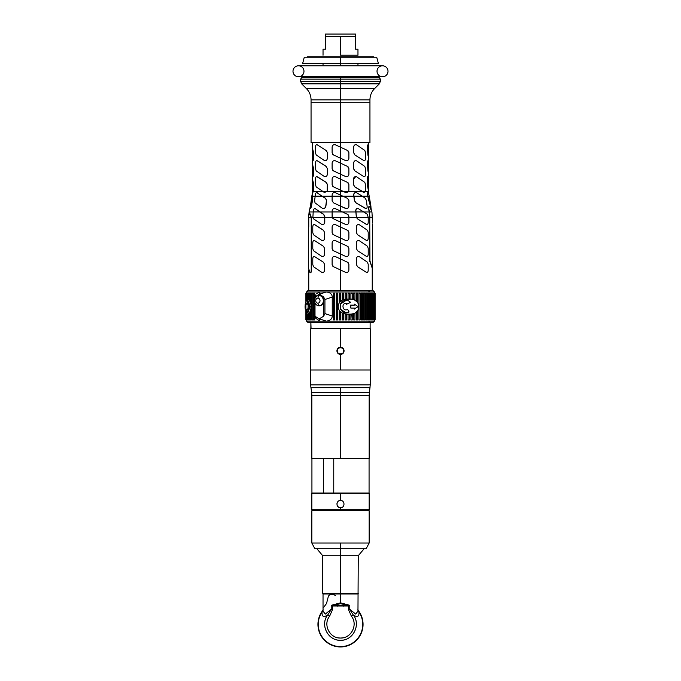 <?xml version="1.0" encoding="UTF-8"?>
<svg xmlns="http://www.w3.org/2000/svg" width="681" height="681" viewBox="0 0 681 681"><rect width="100%" height="100%" fill="white"/><g stroke="black" fill="none" stroke-linecap="round" stroke-linejoin="round"><path stroke-width="1.02" d="M370.132 328.489L370.132 322.419L370.132 328.489L310.868 328.489L310.868 322.419L311.064 328.685L370.132 328.489M368.549 145.623L368.549 142.644L340.5 142.644L340.5 102.72L369.945 102.72L340.5 102.72L340.5 142.644L311.055 142.644L311.055 102.72L340.5 102.72L311.055 102.72L311.055 99.852L340.5 99.852L340.5 102.72L340.5 88.564L306.382 88.564C309.429 91.705 310.996 95.468 311.055 99.852L369.945 99.852C370.004 95.468 371.571 91.705 374.618 88.564L306.382 88.564L301.666 83.848L340.5 83.848L340.5 99.852L369.945 99.852L369.945 142.644L340.5 142.644L340.5 147.181L340.5 142.644M356.495 176.805C354.827 176.319 353.831 177.043 353.499 178.975L353.499 184.704L354.75 186.875L362.088 191.352L312.4 191.352L312.256 179.009L313.524 184.449L313.43 191.352L312.4 191.352L312.681 192.348L313.643 191.344L313.737 184.449L312.451 179.009L312.451 175.621M364.207 192.68L362.088 191.352L313.643 191.352L312.877 192.348M332.115 211.987L319.849 211.987L332.115 211.987L332.294 217.537L324.633 217.528L324.794 216.498L323.679 214.328L314.945 208.522M310.178 272.604C310.851 273.064 311.277 272.34 311.447 270.434L311.362 217.537L312.868 217.537L308.561 217.537L308.638 223.921L308.638 220.125M372.243 269.897L372.439 268.237L369.945 260.942L369.723 217.528L369.723 260.942L372.243 268.237L372.243 290.361L340.5 290.361L340.5 269.974L345.48 272.298L340.5 269.974L340.5 290.361L308.757 290.361L308.757 269.897M358.393 208.744C356.674 208.25 355.788 208.973 355.72 210.914L355.874 210.914C355.933 208.973 356.827 208.25 358.538 208.744L367.365 214.328L368.217 217.537L356.521 217.537L369.723 217.537L368.217 217.537L368.217 222.227C368.072 224.16 367.442 224.883 366.327 224.398L357.44 218.814L356.521 217.537L357.44 218.814L366.846 224.619M368.098 176.694C367.689 176.209 367.408 176.932 367.263 178.865L367.263 184.585L368.549 191.352L362.232 191.352L363.697 192.459L354.75 186.875L362.232 191.352L354.903 186.875L353.499 184.704L353.499 178.975L353.643 184.704L353.499 178.975L355.788 176.575L353.643 178.975C353.975 177.043 354.971 176.319 356.64 176.805L355.78 176.575M347.276 192.544L345.48 192.451L348.629 191.352L348.885 190.28L348.655 191.31M348.885 190.28L348.885 184.56L348.885 190.28M348.4 183.104L347.71 182.499M345.48 192.451L340.5 190.135L340.5 174.166L345.48 176.49L340.5 174.166L340.5 179.12L335.52 176.805L347.497 182.389L348.885 184.56M348.885 174.319L348.885 168.59L348.885 174.319C348.561 176.251 347.421 176.975 345.48 176.49M348.4 167.134L347.71 166.53M340.5 163.151L340.5 174.166L340.5 158.196L345.48 160.52L340.5 158.196L340.5 163.151L335.52 160.835L347.497 166.419L348.885 168.59M348.885 158.35L348.885 152.621L348.885 158.35C348.561 160.282 347.421 161.005 345.48 160.52M348.4 151.173L347.71 150.561M368.625 193.413L368.6 191.352L362.232 191.352L363.697 192.459L365.382 191.352L365.501 184.56L364.803 182.389L356.64 176.805L364.803 182.389M340.5 191.352L340.5 195.089L340.5 191.352M347.565 198.384L342.883 196.205L353.814 196.205L353.669 194.945C353.839 193.029 354.792 192.306 356.521 192.774M371.281 209.322L367.706 196.205L362.386 196.205L367.706 196.205L367.493 194.834C367.442 192.919 367.655 192.195 368.132 192.663M369.485 206.786C368.702 206.334 368.412 207.058 368.617 208.956L369.196 211.987L364.105 211.987L369.196 211.987L369.723 217.537M355.72 210.914L355.865 211.987L342.492 211.987L355.865 211.987L356.376 217.537L348.885 217.537L356.521 217.537L355.72 210.914M348.851 206.666L348.885 206.249C348.51 208.216 347.37 208.939 345.48 208.42L340.5 206.105L340.5 211.059L340.5 206.105L346.476 208.65M347.727 208.301L348.629 207.33M339.078 194.425L340.5 195.089L340.5 196.171L342.815 196.171L347.497 198.358L348.885 200.529L348.885 206.249L348.842 200.095M342.883 196.205L353.814 196.205L354.392 200.674L355.916 202.844L366.072 208.65M348.885 270.127L348.885 264.398L348.885 270.127C348.553 272.068 347.412 272.792 345.48 272.298M348.408 262.968L347.923 262.483M340.5 258.967L340.5 269.974L340.5 254.004L345.48 256.328L340.5 254.004L340.5 258.967L335.52 256.643L347.497 262.228L348.885 264.398M348.885 254.158L348.885 248.429L348.885 254.158C348.553 256.099 347.412 256.822 345.48 256.328M348.408 246.999L347.923 246.513M340.5 242.998L340.5 254.004L340.5 238.044L345.48 240.359L340.5 238.044L340.5 242.998L335.52 240.674L347.497 246.258L348.885 248.429M348.885 238.188L348.885 232.459L348.885 238.188C348.553 240.129 347.412 240.853 345.48 240.359M348.408 231.029L347.923 230.544M340.5 227.028L340.5 238.044L340.5 222.074L345.48 224.389L340.5 222.074L340.5 227.028L335.52 224.704L347.497 230.289L348.885 232.459M324.488 192.459L327.272 191.352L327.501 184.56L326.25 182.389L316.818 176.583M340.5 147.181L340.5 158.196L340.5 147.181L335.52 144.866L347.497 150.45L348.885 152.621M332.115 147.036L332.115 152.765L332.115 147.036C332.439 145.104 333.579 144.381 335.52 144.866M332.6 154.212L333.29 154.825M332.115 163.006L332.115 168.726L332.115 163.006C332.439 161.074 333.579 160.35 335.52 160.835M332.6 170.182L333.29 170.786M332.115 178.975L332.115 184.696L332.115 178.975C332.439 177.043 333.579 176.319 335.52 176.805M332.6 186.151L333.29 186.756M312.221 194.962L312.153 196.205L315.184 196.205L312.153 196.205L312.511 200.418L311.464 206.139C310.962 208.105 310.579 208.829 310.298 208.309M316.801 192.553L322.122 196.205L332.115 196.205L332.115 194.936C332.413 193.021 333.554 192.297 335.52 192.766C333.554 192.297 332.413 193.021 332.115 194.936L332.115 196.171L340.5 196.171L340.5 195.089L335.52 192.766M322.649 208.429C324.182 208.939 325.263 208.216 325.884 206.258L326.625 200.529L325.663 198.358L322.122 196.205L332.115 196.205L332.158 201.116M333.418 202.802L332.115 200.665L332.115 196.171L342.815 196.171L340.5 195.089M340.5 211.059L335.52 208.735L342.415 211.953L340.5 211.953L340.5 211.059L340.5 211.953L332.115 211.953L332.115 210.906C332.439 208.973 333.571 208.25 335.52 208.735M335.41 208.692L334.907 208.548M334.252 208.531L333.503 208.735M311.362 217.537L309.319 211.987L313.132 211.987L309.319 211.987L310.017 207.637M321.849 224.398C323.484 224.883 324.462 224.16 324.786 222.227L324.786 217.537L340.5 217.537L340.5 222.074L340.5 217.537L348.885 217.537L348.28 214.907M347.829 214.506L348.885 216.49L348.885 222.219C348.553 224.16 347.412 224.883 345.48 224.389M332.405 217.775L332.711 218.218M332.115 226.875L332.115 232.604L332.115 226.875C332.447 224.943 333.588 224.219 335.52 224.704M332.592 234.034L333.077 234.519M332.115 242.845L332.115 248.574L332.115 242.845C332.447 240.912 333.588 240.189 335.52 240.674M332.592 250.004L333.077 250.489M332.115 258.814L332.115 264.543L332.115 258.814C332.447 256.873 333.588 256.15 335.52 256.643M332.592 265.973L333.077 266.458M324.786 217.537L312.868 217.537L313.269 210.914C313.66 208.973 314.375 208.25 315.431 208.744L319.653 211.953L313.141 211.953L319.653 211.953L323.535 214.328L324.65 216.498L324.633 222.227C324.309 224.16 323.339 224.883 321.713 224.398L313.515 218.814L321.713 224.398M311.277 217.537L311.226 261.649M312.451 145.623L312.256 147.19L313.524 152.621L313.524 158.35C313.388 160.282 313.107 161.005 312.698 160.52L312.256 147.181M312.451 161.482L312.256 163.04L313.524 168.479L313.524 174.208C313.388 176.141 313.107 176.864 312.698 176.379L312.256 163.04M312.451 177.452L312.256 179.009M312.017 194.979L310.093 208.309C310.366 208.829 310.749 208.105 311.251 206.139L312.307 200.418L311.83 196.171L312.375 193.413M309.719 209.322L309.046 211.953L311.226 218.456L311.226 270.434C311.055 272.34 310.638 273.064 309.966 272.604L308.561 268.237L308.714 217.537L311.149 217.537M308.612 223.921L308.561 226.518M317.32 144.866C316.239 144.381 315.626 145.104 315.499 147.036C315.626 145.104 316.239 144.381 317.32 144.866L326.097 150.45L327.501 152.621L327.357 158.35C327.025 160.282 326.029 161.005 324.36 160.52L316.197 154.936L315.499 152.765L315.499 147.036M317.465 160.835L326.25 166.419L317.465 160.835M327.501 168.59L327.357 174.319L327.501 168.59M317.465 176.805L326.25 182.389L317.465 176.805M327.501 184.56L327.357 190.288L327.501 184.56M314.818 224.713L323.56 230.297L314.818 224.713M315.499 168.735L315.499 163.006C315.626 161.074 316.239 160.35 317.32 160.835L326.097 166.419L327.357 168.59L327.357 174.319C327.025 176.251 326.029 176.975 324.36 176.49L316.197 170.905L315.499 168.735M315.499 184.704L315.499 178.975C315.626 177.043 316.239 176.319 317.32 176.805L326.097 182.389L327.357 184.56L327.127 191.352L324.343 192.459L316.197 186.875L315.499 184.704M315.329 194.945L315.184 196.171L321.926 196.171L317.295 192.774C316.231 192.306 315.575 193.029 315.329 194.945M321.926 196.171L325.509 198.358L326.48 200.529L325.731 206.258C325.118 208.216 324.037 208.939 322.505 208.429L315.039 202.844L314.596 200.674L315.184 196.171L321.926 196.171M313.515 218.814L312.868 217.537L324.633 217.537M313.515 234.783L312.783 232.613L312.783 226.884C312.928 224.943 313.558 224.219 314.673 224.713L323.415 230.297L324.633 232.468L324.633 238.197C324.309 240.129 323.339 240.853 321.713 240.367L313.515 234.783M312.783 248.582L312.783 242.853C312.928 240.912 313.558 240.189 314.673 240.682L323.415 246.267L324.633 248.437L324.633 254.166C324.309 256.099 323.339 256.822 321.713 256.337L313.515 250.753L312.783 248.582M312.783 264.551L312.783 258.823C312.928 256.882 313.558 256.158 314.673 256.652L323.415 262.236L324.633 264.407L324.633 270.136C324.309 272.068 323.339 272.792 321.713 272.306L313.515 266.722L312.783 264.551M340.5 158.196L333.503 154.936L332.115 152.765M340.5 174.166L333.503 170.897L332.115 168.726M340.5 179.12L340.5 190.135L333.503 186.866L332.115 184.696M340.5 206.105L340.5 196.171L340.5 206.105L333.503 202.836M340.5 222.074L333.503 218.805L332.294 217.537L348.885 217.537M340.5 238.044L333.503 234.775L332.115 232.604M340.5 254.004L333.503 250.744L332.115 248.574M340.5 269.974L333.503 266.714L332.115 264.543M332.115 216.635L332.115 211.953L342.415 211.953L347.497 214.319M353.499 152.765L353.643 147.036L353.499 152.765M353.499 168.735L353.643 163.006L353.499 168.735L354.903 170.905L353.499 168.735M365.391 208.429L355.916 202.844L365.391 208.429M355.874 210.914L356.359 216.643L355.874 210.914M368.217 232.468L367.485 230.297L368.217 232.468L368.217 238.197C368.072 240.129 367.442 240.853 366.327 240.367L357.585 234.783L356.367 232.613L356.367 226.884C356.691 224.943 357.661 224.219 359.287 224.713L367.485 230.297M365.501 158.35C365.374 160.282 364.761 161.005 363.68 160.52L354.903 154.936L353.643 152.765L353.643 147.036C353.975 145.104 354.971 144.381 356.64 144.866L364.803 150.45L365.501 152.621L365.501 158.35M353.643 168.735L353.643 163.006C353.975 161.074 354.971 160.35 356.64 160.835L364.803 166.419L365.501 168.59L365.501 174.319C365.374 176.251 364.761 176.975 363.68 176.49L354.903 170.905L353.643 168.735M353.814 194.945L353.958 196.171L362.335 196.171L356.665 192.774C354.937 192.306 353.984 193.029 353.814 194.945M362.335 196.171L365.391 198.358L366.378 200.529L367.127 206.258C367.212 208.216 366.684 208.939 365.535 208.429L356.061 202.844L354.546 200.674L353.958 196.171L362.335 196.171M364.046 211.953L356.01 211.953L364.046 211.953M356.367 248.582L356.367 242.853C356.691 240.912 357.661 240.189 359.287 240.682L367.485 246.267L368.217 248.437L368.217 254.166C368.072 256.099 367.442 256.822 366.327 256.337L357.585 250.753L356.367 248.582M356.367 264.551L356.367 258.823C356.691 256.882 357.661 256.158 359.287 256.652L367.485 262.236L368.217 264.407L368.217 270.136C368.072 272.068 367.442 272.792 366.327 272.306L357.585 266.722L356.367 264.551M367.868 154.936L367.476 147.036C367.612 145.104 367.893 144.381 368.302 144.866L368.744 158.196L367.868 154.936M368.549 159.763L368.744 158.196M367.868 170.795L367.476 162.895C367.612 160.963 367.893 160.239 368.302 160.725L368.744 174.055L367.868 170.795M368.549 175.621L368.744 174.055M367.868 186.756L367.476 178.865C367.612 176.932 367.893 176.209 368.302 176.694L368.744 190.025L367.868 186.756M368.319 192.348L368.744 190.025M368.983 194.962L368.336 192.663C367.868 192.195 367.655 192.919 367.706 194.834L367.91 196.171L369.17 196.171L367.91 196.171L368.719 200.554L370.898 205.985L368.983 194.979M370.983 207.637L370.898 205.985M368.838 208.956C368.634 207.058 368.923 206.334 369.698 206.786L371.954 211.953L369.417 211.953L368.838 208.956M372.439 222.764L372.388 220.125L372.439 222.764M369.851 217.537L372.439 217.537L369.851 217.537L369.774 218.456L369.774 261.649M369.945 217.537L369.417 211.953L371.954 211.953L372.388 220.125M372.388 223.921L372.439 268.237M323.032 57.204L305.428 57.204L340.5 57.204L340.5 63.461L302.611 63.461L340.5 63.461L340.5 57.204L376.712 57.204L378.389 63.461L340.5 63.776L302.568 63.776L304.288 57.204L340.5 57.204M340.5 81.218L340.5 79.149L380.424 79.149L340.5 79.149L340.5 81.218L300.576 81.218L340.5 81.218L340.5 83.848L379.334 83.848L301.666 83.848L300.576 81.218L300.576 79.149L340.5 79.149L300.576 79.149L302.092 77.208L340.5 77.208L340.5 79.149L340.5 77.208L378.908 77.208L380.424 79.149L380.424 81.218L340.5 81.218L380.424 81.218L379.334 83.848L374.618 88.564L340.5 88.564L340.5 81.218M340.5 63.776L378.432 63.776L340.5 63.776L340.5 65.793L340.5 63.776M355.473 49.219C358.776 49.219 358.776 49.219 355.473 49.219L355.473 34.05L325.527 34.05L355.473 34.05L355.473 36.442L325.527 36.442L325.527 34.05L325.527 36.442L355.473 36.442L355.473 49.219L357.968 49.219L357.968 55.212L340.5 55.212L340.5 36.442L340.5 55.212M340.5 77.208L340.5 76.766L340.5 77.208M323.032 55.212L323.032 49.219L325.527 49.219L325.527 36.442L325.527 49.219C322.224 49.219 322.224 49.219 325.527 49.219M353.099 55.212L354.605 55.212M373.878 56.889L307.122 56.889M298.482 65.793A5.491 5.491 0 0 0 292.992 71.275A5.491 5.491 0 0 0 298.482 76.766A5.491 5.491 0 0 1 292.992 71.275A5.491 5.491 0 0 1 298.482 65.793L382.518 65.793A5.491 5.491 0 0 1 388.008 71.275A5.491 5.491 0 0 1 382.518 76.766A5.491 5.491 0 0 0 388.008 71.275A5.491 5.491 0 0 0 382.518 65.793L298.482 65.793A5.491 5.491 0 0 1 303.973 71.275A5.491 5.491 0 0 1 298.482 76.766L382.518 76.766L298.482 76.766A5.491 5.491 0 0 0 303.973 71.275A5.491 5.491 0 0 0 298.482 65.793L323.032 65.793L323.032 63.776M382.518 76.766A5.491 5.491 0 0 1 377.027 71.275A5.491 5.491 0 0 1 382.518 65.793A5.491 5.491 0 0 0 377.027 71.275A5.491 5.491 0 0 0 382.518 76.766L357.968 76.766L357.968 77.208M357.968 63.776L357.968 65.793L382.518 65.793M323.032 77.208L323.032 76.766L298.482 76.766M310.868 322.419L368.489 322.419L369.587 321.143L326.31 321.143C330.166 320.657 332.149 318.955 332.243 316.018L332.243 297.078C332.141 294.141 330.166 292.438 326.31 291.962L374.439 291.962L369.587 291.962L368.489 290.685L373.154 290.685L374.439 291.962L374.439 293.196M310.868 290.685L368.489 290.685L369.587 291.962L306.561 291.962L326.31 291.962L319.244 294.252L315.005 296.839L315.005 298.499L315.005 296.839L319.244 294.252L319.942 291.962L316.282 293.792M315.703 318.231L319.942 321.143L319.244 318.853L315.005 316.265L315.005 302.824L315.005 316.265L319.244 318.853L326.31 321.143L306.561 321.143L374.439 321.143L369.587 321.143L368.489 322.419L307.846 322.419L306.561 321.143L306.561 319.942M306.561 293.196L306.561 291.962L307.846 290.685L368.489 290.685M374.439 319.942L374.439 321.143L373.154 322.419L368.489 322.419M315.72 318.282L314.392 313.6L314.384 299.24L314.384 313.864L314.392 299.504L315.005 296.839L314.392 299.504M319.942 321.143L319.244 318.853L323.56 316.265L323.56 301.76L323.56 316.265L319.312 318.853L326.31 321.143C330.166 320.657 332.149 318.955 332.243 316.018L332.243 297.078L324.931 299.504L324.931 313.6L323.56 316.265L324.931 313.6L332.243 316.018L324.931 313.6L324.931 299.504L332.243 297.078C332.141 294.141 330.166 292.438 326.31 291.962L319.312 294.252L319.942 291.962M323.56 299.563L323.56 296.839L319.312 294.252L323.56 296.839L324.931 299.504L323.56 296.839L323.56 299.563M315.72 294.813L315.005 296.839M315.005 316.265L314.392 313.6M333.349 293.196L333.349 319.942L334.694 319.942L333.349 319.942L333.358 293.196L334.694 293.196L334.694 319.942M336.278 319.942L336.278 293.196L337.631 293.196L337.631 319.942L336.278 319.942L336.278 293.196M340.585 301.062L339.232 302.628L339.232 293.196L340.585 293.196L340.585 301.062M339.232 310.596L340.585 312.162L340.585 319.942L339.232 319.942L339.232 310.596L339.232 319.942M342.185 313.26L343.547 313.805L343.547 319.942L342.185 319.942L342.185 313.26M343.547 299.419L342.185 299.963L342.185 293.196L343.547 293.196L343.547 299.419L343.547 293.196M346.476 314.12L346.484 319.942L345.139 319.942L345.139 314.094L345.854 314.12L342.918 313.515L339.896 311.268C337.648 308.161 337.648 305.054 339.896 301.955L342.918 299.7L345.871 299.104L345.139 299.129L345.139 293.196L346.484 293.196L346.476 299.104M349.37 314.12L349.37 319.942L348.051 319.942L348.051 314.12M348.051 299.104L348.051 293.196L349.387 293.196L349.37 299.104M354.92 313.26L351.805 314.12L352.23 319.942L350.902 319.942L350.902 314.12L354.58 313.515L357.278 311.268C359.219 308.161 359.219 305.054 357.278 301.955L354.58 299.7L351.822 299.104L354.92 299.963M350.902 299.104L350.902 293.196L352.23 293.196L352.188 299.112M354.92 313.354L354.98 319.942L353.677 319.942L353.677 313.856M353.677 299.368L353.677 293.196L354.98 293.196L354.92 299.87M356.359 312.162L354.58 313.515M357.542 319.942L356.359 319.942L356.359 312.324M356.359 300.9L356.359 293.196L357.542 293.196M360.036 319.942L358.913 319.942L358.913 293.196L360.036 293.196M362.377 319.942L361.322 319.942L361.322 293.196L362.377 293.196M364.556 319.942L363.577 319.942L363.577 293.196L364.556 293.196M365.663 319.942L365.663 293.196L366.787 293.196L366.787 319.942L365.663 319.942M367.553 319.942L367.553 293.196L368.634 293.196L368.634 319.942L367.553 319.942M369.23 319.942L369.23 293.196L370.268 293.196L370.268 319.942L369.23 319.942M370.694 319.942L370.694 293.196L371.681 293.196L371.681 319.942L370.694 319.942M371.928 319.942L371.928 293.196L372.856 293.196L372.856 319.942L371.928 319.942M372.924 319.942L372.924 293.196L375.112 293.196L375.112 319.942L372.924 319.942M373.801 293.196L373.937 319.942M313.703 293.196L314.562 293.196L314.562 297.929M314.562 315.167L314.562 319.942L313.447 319.942L313.447 293.196M311.992 293.196L312.749 293.196L312.749 319.942L311.685 319.942L311.685 293.196M311.685 308.118L311.157 310.596L310.23 311.268L310.493 312.162L310.23 311.268L311.157 310.596L311.157 319.942L310.493 319.942M310.493 293.196L311.157 293.196L311.157 302.628L310.23 301.955L310.493 301.062L309.778 299.963L307.786 299.104L309.225 299.419M311.157 319.942L310.144 319.942L310.144 311.668M309.225 293.196L309.778 293.196L309.778 299.963L308.876 299.7L310.23 301.955L308.876 299.7L306.305 299.104L305.888 301.972M310.493 312.162L308.876 313.515L309.778 313.26L309.778 319.942L308.816 319.942L308.816 313.635M308.195 314.12L308.638 314.094L308.638 319.942L305.888 319.942L305.888 312.451M305.888 300.772L305.888 293.196L308.638 293.196L308.638 299.129M306.705 299.419L305.973 299.7L306.705 299.419M305.965 319.942L305.888 311.268L305.973 313.515L306.705 313.805L305.973 313.515L306.305 314.12L305.973 313.515L306.603 313.26M306.603 299.963L305.973 299.7L306.305 293.196M309.225 313.805L307.795 314.12L308.876 313.515L310.23 311.268C311.353 308.161 311.353 305.054 310.23 301.955L311.157 302.628L311.685 305.097M353.677 299.419L357.278 301.955C359.219 305.054 359.219 308.161 357.278 311.268M310.23 301.955C311.353 305.054 311.353 308.161 310.23 311.268L308.876 313.515L307.795 314.12M307.786 314.12L306.305 314.12L306.305 319.942M305.888 301.955L305.973 299.7M351.822 314.12L345.854 314.12M345.871 299.104L351.822 299.104M345.888 312.758L340.543 309.344M340.534 303.905L345.991 300.466L340.517 303.947L340.509 309.268L345.965 312.758L349.064 311.932C339.947 317.337 336.048 299.529 346.535 300.483L345.982 300.466M346.535 300.483L346.62 299.495L350.647 302.33L346.186 304.424L346.271 303.428C340.789 302.917 342.798 312.145 347.591 309.378L349.064 311.932M307.616 300.483L310.204 306.637L307.778 312.758L307.029 312.758L309.506 306.62L306.859 300.483C311.115 299.529 309.038 317.337 306.144 311.932L307.046 312.758M307.122 303.428L306.944 303.428C308.97 302.917 308.093 312.145 306.535 309.378L307.429 309.591M307.037 309.804L306.535 309.378C308.093 312.145 308.97 302.917 306.944 303.428L307.029 303.42M306.944 303.428L306.969 304.424L305.778 302.33L306.833 299.495L306.859 300.483M306.144 311.932L306.535 309.378M350.604 305.131L350.834 308.084L350.604 305.131M354.358 308.885L358.104 306.612L354.358 309.089L354.358 308.084L350.834 308.084L350.834 305.131L354.358 305.131L354.358 304.135L358.104 306.612M305.105 306.612L305.216 304.135L305.743 308.084L305.216 308.084L305.216 309.089L305.105 306.612M318.972 305.769L318.972 305.769A5.107 4.384 -90 0 0 323.356 300.661A5.107 4.384 -90 0 0 318.972 295.554A5.107 4.384 -90 0 0 314.588 300.661A5.107 4.384 -90 0 0 318.972 305.769A6.274 3.235 -90 0 1 317.882 303.156A2.494 2.137 -90 0 0 317.882 298.167A6.274 3.235 -90 0 1 318.972 295.554L318.972 295.554A5.107 4.384 90 0 1 323.356 300.661A5.107 4.384 90 0 1 318.972 305.769A5.107 4.384 90 0 1 314.588 300.661A5.107 4.384 90 0 1 318.972 295.554A6.274 3.235 90 0 0 317.882 298.167A2.494 2.137 -90 0 0 317.882 303.156A6.274 3.235 90 0 0 318.972 305.769M319.278 295.554A5.107 4.384 90 0 1 323.662 300.661A5.107 4.384 90 0 1 319.278 305.769M317.882 298.167A2.494 2.137 90 0 1 317.882 303.156A2.494 2.137 90 0 1 317.882 298.167M341.087 347.301L340.526 347.25L341.087 347.301A3.592 3.592 0 0 0 340.5 347.25L340.5 328.685L370.243 328.685L370.243 370.013L340.5 370.013L340.5 354.443C342.671 354.231 343.871 353.039 344.092 350.843C343.871 348.655 342.671 347.455 340.5 347.25C338.329 347.455 337.129 348.655 336.908 350.843C337.129 353.039 338.329 354.231 340.5 354.443L340.5 370.013L310.757 370.013L370.243 370.013L370.243 384.901L310.757 384.901L310.757 370.013L310.757 384.901L370.243 384.901L370.243 370.013M338.244 348.051L338.695 347.736L338.244 348.051M310.757 370.013L310.757 328.685L340.5 328.685L340.5 347.25C338.329 347.455 337.129 348.655 336.908 350.843C337.129 353.039 338.329 354.231 340.5 354.443A3.592 3.592 0 0 1 339.887 354.384M338.695 353.95L338.253 353.643L338.695 353.95A3.592 3.592 0 0 0 339.283 354.231M343.692 350.843C344.203 346.85 336.814 346.808 337.308 350.843C336.797 354.844 344.186 354.886 343.692 350.843M341.717 347.463A3.592 3.592 0 0 1 342.288 347.727M343.25 348.536A3.592 3.592 0 0 1 343.607 349.038M340.5 354.443A3.592 3.592 0 0 0 341.113 354.384L340.5 354.443C342.671 354.231 343.871 353.039 344.092 350.843C343.871 348.655 342.671 347.455 340.5 347.25M337.75 353.158A3.592 3.592 0 0 1 337.393 352.647M339.3 347.463L339.87 347.31M341.717 354.231A3.592 3.592 0 0 0 342.279 353.967M343.25 353.158A3.592 3.592 0 0 0 343.607 352.647M370.243 384.901L369.162 395.363L369.162 458.398L311.838 458.398L311.838 395.363L340.5 395.363L340.5 458.398L340.5 395.363L369.162 395.363L340.5 395.363L340.5 392.579L311.643 392.579L310.953 387.676L340.5 387.676L340.5 392.579L340.5 387.676L370.047 387.676L310.953 387.676A19.962 19.962 -90 0 1 310.757 384.901A19.962 19.962 90 0 0 310.953 387.676M340.474 507.711L339.572 507.583M338.704 507.226L337.963 506.655M337.393 505.915L337.027 505.047M336.908 504.119L337.027 503.182M311.838 493.333L340.5 493.333L340.5 500.518C335.861 500.297 335.869 507.941 340.5 507.711L340.5 509.703L311.838 509.703L311.838 493.333M369.162 509.703L340.5 509.703L340.5 507.711C345.139 507.932 345.131 500.288 340.5 500.518L340.5 493.333L369.162 493.333L369.162 509.703M369.357 392.579L340.5 392.579L340.5 395.363L311.838 395.363L311.643 392.579L369.357 392.579M340.5 493.053L312.63 493.053M312.63 458.722L340.5 458.722M323.577 493.053L311.932 493.053L311.932 458.722L323.577 458.722L323.577 493.053M369.068 493.053L333.75 493.053L333.75 458.722L369.068 458.722L369.068 493.053M323.032 611.036L325.237 614.126L331.136 609.401A4.988 2.46 -116.9 0 1 331.187 609.555L327.816 614.866L329.613 616.22L332.498 609.623L332.507 606.005L348.493 606.005L348.502 609.623L351.387 616.22L353.184 614.866L349.813 609.555A4.988 2.46 116.9 0 1 349.864 609.401L355.763 614.126L357.968 611.044L355.763 614.126L349.77 609.342L349.77 605.315L340.5 602.838L340.5 603.681L349.77 605.315L340.5 602.838L331.23 605.315L340.5 603.681L340.5 593.994L340.5 602.838L331.23 605.315L331.23 609.342L325.237 614.126L323.032 611.044L323.032 593.994L340.5 593.994L323.032 593.994L322.734 593.372L358.266 593.372L340.5 593.372L340.5 593.994L357.968 593.994L340.5 593.994L340.5 555.722L358.266 555.722L340.5 555.722L340.5 593.372L322.734 593.372L322.734 555.722L340.5 555.722L322.734 555.722L316.512 548.307L340.5 548.307L340.5 555.722L340.5 548.307L314.631 548.307L311.838 543.029L311.838 510.699L369.162 510.699L369.162 543.029L311.838 543.029L340.5 543.029L340.5 548.307L340.5 543.029L369.162 543.029L369.162 510.699M347.523 605.281L333.477 605.281L340.5 603.681L347.523 605.281M328.336 596.445L326.522 603.511L323.603 607.461M323.032 610.346A4.988 3.882 7.2 0 1 322.045 611.955L322.709 610.525L322.045 611.955A4.988 3.882 -172.8 0 0 323.032 610.346M327.816 614.866C323.654 617.718 321.73 616.739 322.045 611.955A22.26 22.26 0 0 0 355.201 641.102A22.26 22.26 0 0 0 358.955 611.955C359.296 616.722 357.372 617.693 353.184 614.866L349.813 609.555L348.502 609.623L351.387 616.22C358.036 624.239 351.779 637.825 341.36 637.978C330.251 639.263 322.445 624.8 329.613 616.22L332.498 609.623L331.187 609.555L327.816 614.866C320.07 624.213 327.365 640.038 339.496 640.225C352.443 641.723 361.543 624.869 353.184 614.866C357.372 617.693 359.296 616.722 358.955 611.955A4.988 3.882 -7.2 0 1 357.968 610.346A4.988 3.882 172.8 0 0 358.955 611.955L358.291 610.525L358.955 611.955A22.26 22.26 0 0 1 325.799 641.102A22.26 22.26 0 0 1 322.045 611.955C321.73 616.739 323.654 617.718 327.816 614.866L329.613 616.22C322.964 624.239 329.221 637.825 339.64 637.978C350.749 639.263 358.555 624.8 351.387 616.22L353.184 614.866C360.93 624.213 353.635 640.038 341.504 640.225C328.557 641.723 319.457 624.869 327.816 614.866M348.493 606.005L349.77 605.315L349.77 609.342L348.493 609.342L348.493 606.005M357.968 611.044L358.266 555.722L364.488 548.307M358.291 610.525A22.558 22.558 0 0 1 340.5 646.95A22.558 22.558 0 0 1 322.709 610.525A22.558 22.558 0 0 0 340.5 646.95A22.558 22.558 0 0 0 358.291 610.525L357.857 609.733M322.709 610.525L323.143 609.733M331.23 605.315L332.507 606.005L332.507 609.342L331.23 609.342L331.23 605.315M335.648 595.739C332.864 593.849 330.549 593.849 328.719 595.739M340.5 605.826A18.566 18.566 0 0 0 337.197 606.124A18.566 18.566 0 0 1 340.5 605.826L340.5 605.281L340.5 605.826A18.566 18.566 0 0 1 343.803 606.124A18.566 18.566 0 0 0 340.5 605.826M311.838 510.699L311.838 543.029M369.162 543.029L366.369 548.307L340.5 548.307M369.57 203.159L369.494 202.734M312.307 198.197L312.383 197.771M313.056 182.125L313.056 181.699M309.583 213.851L309.532 214.294M368.549 156.63L368.549 161.482M368.549 172.489L368.549 177.452M312.451 164.606L312.451 159.763M312.451 148.747L312.451 142.644M312.451 191.352L312.213 194.979M308.561 217.537L309.225 210.974M308.757 217.537L308.757 226.518M339.232 302.636L339.232 293.196M343.547 313.796L343.547 319.942M346.484 314.12L346.484 319.942M346.484 293.196L346.484 299.104M349.387 314.12L349.387 319.942M349.387 293.196L349.387 299.104M352.23 314.094L352.23 319.942M352.23 299.121L352.23 293.196M354.98 313.26L354.98 319.942M354.98 299.955L354.98 293.196M357.627 310.587L357.627 319.942M357.627 302.636L357.627 293.196M360.155 293.196L360.155 319.942M362.539 293.196L362.539 319.942M364.752 293.196L364.752 319.942M374.49 319.942L374.49 293.196M374.925 293.196L374.925 319.942M310.144 301.555L310.144 293.196M308.816 299.589L308.816 293.196M307.735 314.12L307.735 319.942M307.735 299.104L307.735 293.196M306.893 319.942L306.893 314.12M306.893 299.104L306.893 293.196M305.965 299.725L305.965 293.196M305.888 311.924L305.888 302.568M307.786 300.466L307.029 300.466M305.088 305.939L305.088 307.284"/></g></svg>
